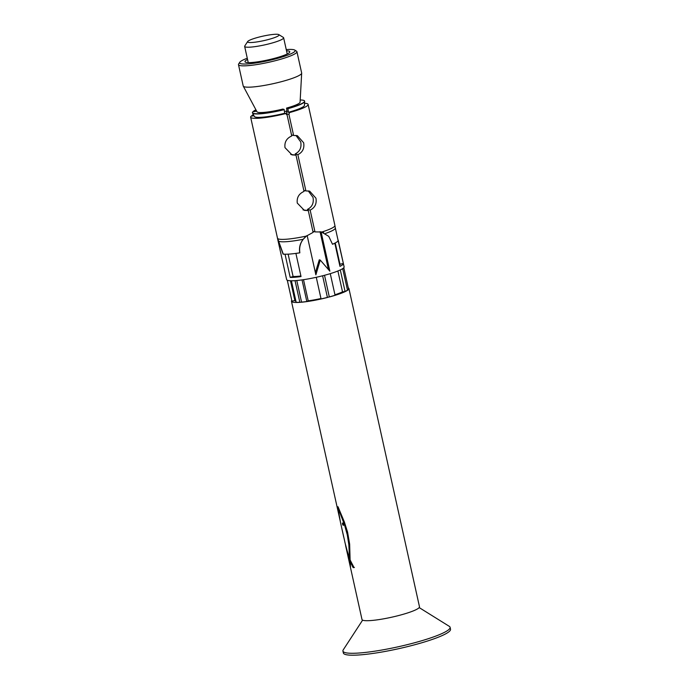 <?xml version="1.0" encoding="UTF-8"?>
<svg xmlns="http://www.w3.org/2000/svg" width="689" height="689" viewBox="0 0 689 689"><rect width="100%" height="100%" fill="white"/><g stroke="black" fill="none" stroke-linecap="round" stroke-linejoin="round"><path stroke-width="1.03" d="M300.197 100A26.725 3.79 167.5 0 1 304.598 101.085L304.65 101.309A26.725 3.79 167.5 0 1 304.659 101.455L304.443 105.374A25.665 3.634 167.5 0 1 288.45 112.29L289.509 112.583L288.949 114.443L293.617 135.475L297.355 135.673L303.651 142.744C304.572 148.29 302.643 152.269 297.863 154.672L305.907 190.931L309.645 191.12L315.941 198.191C316.862 203.746 314.933 207.716 310.153 210.119L314.985 231.892L321.901 232.004L323.735 232.632M307.725 210.446L307.492 209.378L310.153 210.119M307.492 209.378C312.177 206.958 314.02 202.954 313.013 197.381L308.224 190.853M303.005 209.887L308.293 210.601L304.331 210.352L297.278 203.074C296.632 197.597 298.888 193.712 304.038 191.413L296.003 155.154L290.715 154.439M295.435 154.999L295.193 153.931L297.863 154.672M295.193 153.931C299.887 151.502 301.73 147.506 300.723 141.934L295.934 135.406M296.003 155.154L292.041 154.904L284.988 147.627C284.342 142.149 286.598 138.265 291.748 135.966L287.089 114.925L285.78 113.556A29.438 4.168 167.5 0 1 250.632 117.156A29.438 4.168 167.5 0 1 251.003 116.252L253.948 115.709M250.632 117.156L277.426 237.877L283.265 254.077A29.265 4.151 -12.5 0 0 299.793 252.803C298.905 247.79 300.042 243.286 303.212 239.281L306.416 236.06A29.403 4.168 167.5 0 1 277.529 238.291M306.416 236.06L313.116 232.382L308.293 210.601M251.985 116.071L251.89 115.494A29.438 4.168 167.5 0 1 253.363 114.607M253.828 111.661L253.604 111.101A26.725 3.79 167.5 0 1 255.938 109.818M286.245 49.599A28.438 4.031 167.5 0 1 294.737 50.064L296.494 51.167A29.937 4.246 167.5 0 1 296.933 51.692A29.937 4.246 167.5 0 1 276.143 60.494A29.937 4.246 167.5 0 1 238.48 64.645A29.937 4.246 167.5 0 1 238.652 63.991L239.781 62.251A28.438 4.031 167.5 0 1 247.282 58.238M296.933 51.692L301.661 73.017A29.937 4.246 167.5 0 1 301.67 73.189A29.937 4.246 167.5 0 1 280.871 81.827A29.937 4.246 167.5 0 1 243.269 86.134A29.937 4.246 167.5 0 1 243.208 85.979L238.48 64.645M294.737 50.064A28.438 4.031 167.5 0 1 275.402 58.935A28.438 4.031 167.5 0 1 239.781 62.251M286.521 50.831A22.952 3.256 167.5 0 1 289.664 52.261A22.952 3.256 167.5 0 1 273.852 58.505A22.952 3.256 167.5 0 1 245.31 62.096A22.952 3.256 167.5 0 1 247.549 59.469M285.78 113.556L284.712 113.263L284.144 109.43L282.834 109.069A22.091 3.135 167.5 0 1 256.98 111.764L243.269 86.134M301.67 73.189L300.077 102.213A22.091 3.135 167.5 0 1 286.564 108.087L286.977 110.92A21.264 3.014 167.5 0 1 285.134 111.411A21.264 3.014 167.5 0 1 284.471 111.584M253.604 111.101L256.36 110.602M286.478 114.624L286.65 111.007M286.564 108.087L287.881 108.449L288.45 112.29M304.598 101.085A26.725 3.79 167.5 0 1 287.881 108.449M256.644 111.144L252.708 111.859A26.725 3.79 167.5 0 0 252.407 112.651L252.458 112.875A26.725 3.79 167.5 0 0 252.51 113.022A26.725 3.79 167.5 0 0 284.195 109.654M284.144 109.43A26.725 3.79 167.5 0 1 252.407 112.651M284.712 113.263A25.665 3.634 167.5 0 1 254.362 116.475L252.51 113.022M304.659 101.455A26.725 3.79 167.5 0 1 287.933 108.673M251.89 115.494L253.664 115.166M304.555 103.255A29.438 4.168 167.5 0 1 308.112 104.418A29.438 4.168 167.5 0 1 289.509 112.583M308.112 104.418L334.914 225.475A29.403 4.168 167.5 0 1 334.923 225.51A29.403 4.168 167.5 0 1 321.901 232.004M288.949 114.443L286.279 113.702M293.617 135.475L291.507 134.898M305.907 190.931L303.797 190.345M314.985 231.892L312.875 231.306M332.503 244.225A29.265 4.151 -12.5 0 0 338.075 240.366L335.328 227.981A29.265 4.151 167.5 0 1 335.328 227.999A29.265 4.151 167.5 0 1 325.389 233.476M303.212 239.281A29.265 4.151 167.5 0 1 278.657 241.176M321.065 231.814L329.867 271.19L320.256 260.08L315.872 274.859L307.148 235.5C301.265 240.013 298.837 245.784 299.853 252.82A29.438 4.168 167.5 0 1 295.9 253.414L301.033 276.565A29.438 4.168 167.5 0 1 290.19 277.4L285.057 254.258A29.438 4.168 167.5 0 1 283.067 254.12L277.383 237.8L286.641 279.596A29.438 4.168 167.5 0 0 295.073 280.656L296.313 280.552A29.438 4.168 167.5 0 1 295.073 280.656M277.417 237.989L286.107 277.159M322.857 275.721L324.485 275.299A29.438 4.168 167.5 0 1 323.675 275.514A29.438 4.168 167.5 0 1 322.857 275.721A29.438 4.168 167.5 0 1 296.313 280.552M348.367 289.656L347.48 290.095L342.691 268.632M343.165 268.288L343.553 267.961A29.438 4.168 167.5 0 1 343.165 268.288A29.438 4.168 167.5 0 1 324.485 275.299M330.272 273.645L335.061 295.254A28.921 4.1 167.5 0 1 329.308 296.907L327.413 297.407A28.921 4.1 167.5 0 1 321.065 298.923L316.268 277.297M296.778 280.518L301.558 302.109L299.887 302.342M301.127 302.247L301.127 302.256A29.438 4.168 -12.5 0 0 327.671 297.415M291.731 300.171L287.287 280.225M348.617 289.389A29.438 4.168 -12.5 0 0 348.927 288.545L419.48 606.776A29.438 4.168 167.5 0 1 395.383 616.354A29.438 4.168 167.5 0 1 363.215 620.358A29.438 4.168 167.5 0 1 362.001 619.514L345.628 545.679M348.927 288.545A29.438 4.168 -12.5 0 0 348.281 287.907M329.299 296.993A29.438 4.168 -12.5 0 0 347.971 289.983M291.783 300.413A29.438 4.168 -12.5 0 0 291.456 301.282A29.438 4.168 -12.5 0 0 292.661 302.118A29.438 4.168 -12.5 0 0 299.844 302.35M340.711 523.416L345.956 546.808L349.469 558.383A29.438 4.168 -12.5 0 0 349.487 558.391L349.96 558.271L349.556 547.591L347.747 534.681L344.491 523.244L339.048 509.283L338.583 509.404L338.885 513.296L340.633 523.037L338.497 512.582L337.98 506.691L344.293 521.797L347.575 532.123L349.642 544.103L350.107 559.959L354.043 567.59A29.438 4.168 167.5 0 1 353.948 567.59L353.113 567.59L350.124 561.32L350.503 566.918A29.438 4.168 167.5 0 1 350.305 566.668L349.547 559.856L344.844 542.054M349.487 558.391L348.849 544.827L347.282 534.802L344.5 524.768L338.583 509.404M342.812 523.011L343.337 525.337L342.459 523.847L342.812 523.011M350.124 561.32L350.589 561.199L353.578 567.46L354.413 567.46M342.872 523.037L343.622 525.164M343.432 524.975L342.967 525.096M343.234 524.648L342.769 524.777M343.062 524.226L342.597 524.346M342.924 523.726L342.459 523.847M342.881 523.364L342.416 523.485M342.838 523.046L342.407 523.158M353.578 567.46L353.113 567.59M352.742 565.979L352.277 566.1M351.967 564.412L351.502 564.532M351.252 562.81L350.787 562.93M349.926 557.022L349.461 557.143M349.891 555.756L349.426 555.877M349.866 554.456L349.392 554.576M349.823 553.129L349.357 553.25M349.779 551.777L349.314 551.898M349.719 550.399L349.254 550.52M349.642 549.004L349.177 549.124M349.556 547.591L349.09 547.712M349.444 546.153L348.978 546.274M349.314 544.698L348.849 544.827M349.168 543.302L348.703 543.423M348.996 541.881L348.531 542.002M348.798 540.452L348.333 540.581M348.582 539.022L348.109 539.142M348.333 537.575L347.859 537.696M348.057 536.128L347.583 536.249M347.747 534.681L347.282 534.802M347.42 533.234L346.955 533.355M347.067 531.787L346.601 531.908M346.688 530.341L346.222 530.461M346.291 528.902L345.818 529.031M345.861 527.473L345.396 527.593M345.422 526.051L344.956 526.172M344.965 524.639L344.5 524.768M344.491 523.244L344.018 523.364M344 521.857L343.535 521.978M343.501 520.488L343.036 520.608M342.993 519.136L342.528 519.256M342.476 517.801L342.011 517.921M341.959 516.492L341.494 516.612M341.443 515.191L340.977 515.32M340.926 513.925L340.461 514.046M340.418 512.676L339.953 512.797M339.634 510.721L339.16 510.842M339.341 509.981L338.876 510.101M343.699 536.938L341.822 528.48M349.53 558.366L350.133 561.466M350.107 561.173L349.642 561.294M350.012 559.735L349.547 559.856M349.986 559.623L349.521 559.744M345.844 546.334L345.508 544.921M340.056 520.273L291.456 301.282M338.48 507.715L338.652 510.049M338.549 508.878L338.075 508.999M295.934 301.265A25.941 3.678 167.5 0 1 294.858 300.533L291.955 301.171L287.313 280.242M294.858 300.525L290.482 280.759L294.858 300.533A25.941 3.678 167.5 0 1 294.858 300.525M291.395 280.785L296.175 302.333A28.921 4.1 167.5 0 0 299.827 302.247M320.971 298.509A25.941 3.678 167.5 0 1 308.207 300.835L306.829 301.515A28.921 4.1 167.5 0 1 301.558 302.109M306.829 301.515L302.04 279.898M308.207 300.835L303.513 279.691M327.413 297.407L322.607 275.789M340.306 269.942L345.077 291.499L342.519 291.852A25.941 3.678 167.5 0 1 334.957 294.771M342.519 291.852L337.894 270.992M347.48 290.095L347.454 290.095A28.921 4.1 167.5 0 1 345.077 291.499M338.075 240.366L344.121 266.85A29.438 4.168 167.5 0 1 343.553 267.961M348.677 289.69L343.785 267.72M313.004 231.866L314.012 231.625M315.381 272.655L319.274 259.813L320.256 260.08M328.446 269.511L320.049 231.65M337.972 239.927A29.438 4.168 167.5 0 1 338.239 240.332L343.372 263.474A29.438 4.168 167.5 0 1 339.961 266.367L334.837 243.226A29.438 4.168 167.5 0 1 332.511 244.268L328.739 236.336L321.143 231.84M299.5 250.96L299.853 252.82M343.372 263.474L339.961 264.231L335.242 242.959M339.66 265.007A25.941 3.678 -12.5 0 0 339.961 264.231M290.19 277.4L293.092 276.504A25.941 3.678 -12.5 0 0 300.904 275.988M293.092 276.504L288.131 254.155M450.089 627.309L450.52 629.238A54.879 7.777 167.5 0 1 405.588 647.092A54.879 7.777 167.5 0 1 345.611 654.55A54.879 7.777 167.5 0 1 343.363 652.991L342.933 651.062A54.879 7.777 -12.5 0 0 345.189 652.621A54.879 7.777 -12.5 0 0 405.166 645.171A54.879 7.777 -12.5 0 0 450.089 627.309A54.879 7.777 -12.5 0 0 449.297 626.344L419.188 607.595M362.612 620.134L343.243 649.856A54.879 7.777 -12.5 0 0 342.933 651.062M247.67 41.538L244.776 45.974A19.955 2.825 -12.5 0 0 244.655 46.413A19.955 2.825 -12.5 0 0 245.482 46.981A19.955 2.825 -12.5 0 0 267.289 44.277A19.955 2.825 -12.5 0 0 283.627 37.774A19.955 2.825 -12.5 0 0 283.334 37.43L278.838 34.622A16.131 2.282 167.5 0 1 266.97 39.884A16.131 2.282 167.5 0 1 248.238 42.348A16.131 2.282 167.5 0 1 247.67 41.538A16.131 2.282 167.5 0 1 261.906 36.379A16.131 2.282 167.5 0 1 278.408 34.45A16.131 2.282 167.5 0 1 278.838 34.622M288.441 112.229L286.822 111.782M339.918 511.453L339.453 511.574M335.328 227.999L334.923 225.51M329.316 296.95L324.519 275.29M299.861 302.393L295.047 280.699M248.247 62.613L244.655 46.413M287.218 53.975L283.627 37.774"/></g></svg>
